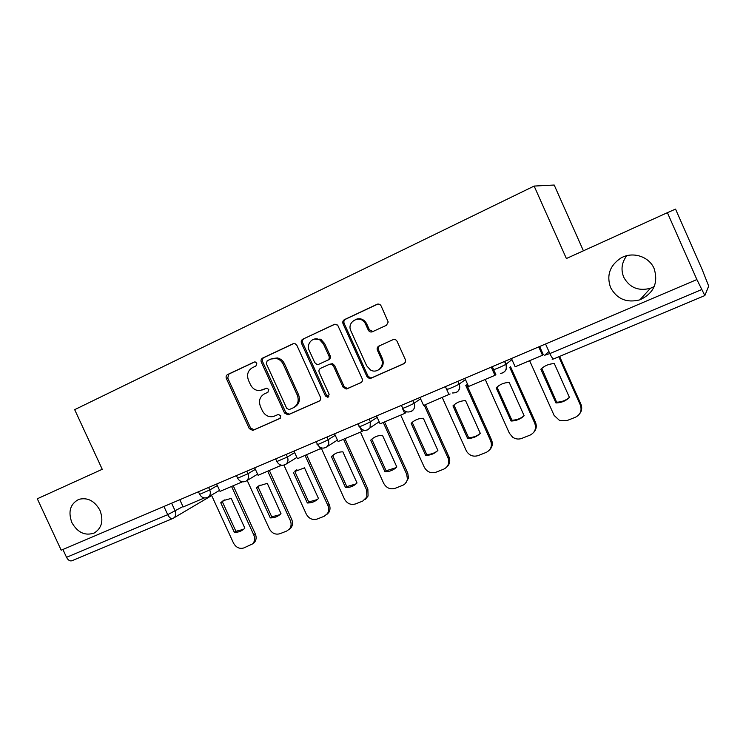 <?xml version="1.0" encoding="UTF-8"?>
<svg xmlns="http://www.w3.org/2000/svg" width="746" height="746" viewBox="0 0 746 746"><rect width="100%" height="100%" fill="white"/><g stroke="black" fill="none" stroke-linecap="round" stroke-linejoin="round"><path stroke-width="1.12" d="M256.81 363.218L255.179 361.922L254.134 362.071L227.567 374.557C226.141 375.434 225.749 376.749 226.374 378.511L249.295 428.652L252.819 430.423L279.862 418.497L280.748 415.727L278.342 414.45L273.362 416.529C268.579 417.359 264.914 415.429 262.359 410.729L260.438 406.523C258.442 400.863 259.767 396.648 264.42 393.869L267.907 392.284L268.784 389.496L266.798 388.172L259.645 390.643C255.552 390.606 252.493 388.601 250.451 384.628L248.521 380.413C246.516 374.734 247.831 370.482 252.465 367.647L255.934 366.025L256.81 363.218M610.582 287.583C616.942 299.071 626.715 303.165 639.891 299.845C653.766 293.318 658.513 282.902 654.121 268.588C649.067 256.335 632.449 251.178 620.831 258.079C609.78 265.548 606.358 275.386 610.582 287.583M626.78 255.71C621.716 262.443 620.7 269.614 623.731 277.223C629.512 287.658 638.399 291.35 650.409 288.292L654.223 286.548M71.868 522.582C77.64 532.644 85.091 536.113 94.238 532.998C101.838 528.131 103.75 520.577 99.955 510.329C94.649 500.864 87.618 497.2 78.862 499.354C70.236 503.858 67.905 511.597 71.868 522.582M386.465 325.293L388.209 322.011L381.141 305.981C380.162 304.256 378.772 303.706 377 304.321L344.456 319.614C342.88 320.575 342.423 321.974 343.057 323.829L366.92 376.534L369.214 378.418L370.986 378.241L403.819 363.74L405.348 362.174L405.302 359.525L397.124 341.398C396.135 339.672 394.755 339.104 392.965 339.7L378.865 346.088C377.262 347.03 376.777 348.438 377.42 350.294L381.448 359.218C385.001 366.239 377.047 374.026 370.52 370.007L366.687 365.82L350.956 331.075C346.116 321.414 360.887 314.001 365.465 323.876L368.356 330.245C369.363 331.839 370.706 332.352 372.385 331.765L386.465 325.293M534.145 186.071L566.382 258.536L667.39 212.675L696.876 279.554L61.209 550.212L37.3 498.776L102.239 469.29L74.675 409.657L534.145 186.071L554.203 185.036L583.409 250.805M296.917 345.454L295.183 343.757L292.991 343.803L262.573 358.108C261.109 359.003 260.69 360.346 261.314 362.136L284.524 413.042L288.04 414.851L319.074 401.171C320.594 400.294 321.032 398.951 320.407 397.142L296.917 345.454M302.829 339.188L334.283 324.398L337.64 325.06L362.136 378.651C362.77 380.488 362.304 381.868 360.728 382.773L346.2 389.039L343.039 387.109L333.453 365.969L331.457 364.169L329.462 364.29L320.547 368.347C319.018 369.251 318.57 370.613 319.204 372.431L329.135 394.308L327.792 397.273L325.424 395.949L301.505 343.3C300.871 341.481 301.309 340.111 302.829 339.188L335.047 324.165M667.39 212.675L675.531 209.094L702.228 269.698L708.691 286.1L704.849 295.565L696.876 279.554M172.69 518.535L72.017 560.712C69.965 561.393 68.138 560.255 66.543 557.318L167.71 514.675L182.947 506.562M62.906 549.494L66.543 557.318M266.369 388.237L262.62 389.925M254.74 361.913L228.919 374.044L227.726 377.989L250.581 427.999L254.106 429.771L280.31 418.208M293.738 343.58L263.851 357.623C262.387 358.518 261.967 359.861 262.601 361.642L285.737 412.426L289.252 414.226L319.642 400.835M267.189 360.766L266.303 363.582L286.697 408.342L289.084 409.629L293.131 407.866C297.906 405.087 299.286 400.826 297.281 395.082L283.275 364.309C281.746 361.176 279.405 359.218 276.244 358.444L270.891 359.022L267.189 360.766M293.877 407.484L294.334 407.251C299.099 404.491 300.47 400.238 298.475 394.503L297.281 395.082M272.159 358.546L277.493 357.968C280.645 358.733 282.986 360.682 284.506 363.806L298.475 394.503M361.316 382.418L347.049 388.815M329.462 364.29L332.576 363.666L334.572 365.456L344.139 386.549L347.291 388.47L348.13 388.246M304.023 338.749C302.512 339.672 302.074 341.034 302.699 342.852L326.552 395.371L328.818 396.695M323.484 343.999L319.866 339.962C313.469 335.859 305.757 343.664 309.282 350.592L314.756 362.631L316.901 364.468L318.71 364.3L327.625 360.234C329.163 359.32 329.62 357.94 328.977 356.112L323.484 343.999L324.631 343.552L321.022 339.523L313.982 339.15M324.631 343.552L330.114 355.628C330.748 357.455 330.291 358.826 328.753 359.74L318.71 364.3M355.889 319.363C360.337 317.843 363.88 319.213 366.519 323.475L369.41 329.816L372.944 331.513M378.52 369.895C382.857 367.461 384.171 363.74 382.456 358.714L381.448 359.218M379.751 345.687C378.25 346.657 377.812 348.037 378.436 349.818L382.456 358.714M377.793 304.079L345.557 319.223C343.99 320.174 343.524 321.582 344.167 323.428L367.955 375.984L370.249 377.868L372.012 377.69L404.425 363.377M233.265 485.795L255.309 533.866C256.699 537.297 256.335 540.253 254.2 542.724L252.596 543.937M243.457 529.39L235.895 531.273L222.355 501.778L224.425 499.932M204.395 497.918L183.134 506.954L179.805 499.717M231.586 486.504L253.799 534.957C255.197 538.398 254.824 541.354 252.698 543.834L243.793 547.965C239.447 549.14 236.006 547.499 233.479 543.041L211.472 495.13M220.751 502.757L234.337 532.346C238.077 532.439 241.303 531.301 244.026 528.905L244.828 528.121L231.195 498.403L223.222 500.641L220.751 502.757L222.355 501.778M234.337 532.346L235.895 531.273M269.371 470.558L291.686 519.384C293.019 522.61 292.749 525.473 290.875 527.972L289.01 529.548M279.815 514.721L271.749 516.838L258.041 486.886L260.102 485.059M242.338 481.832L220.023 491.381L216.657 484.033M241.601 482.27L241.284 481.571M267.767 471.23L290.269 520.447C291.602 523.673 291.332 526.545 289.457 529.054L286.725 531.04L279.89 533.735C275.414 534.947 271.889 533.297 269.325 528.774L247.196 480.443M256.531 487.837L270.285 517.883C274.509 517.957 278.081 516.54 280.99 513.64L267.282 483.352L258.629 485.982L256.531 487.837L258.041 486.886M270.285 517.883L271.749 516.838M306.587 454.846L329.191 504.455C330.413 507.355 330.282 510.031 328.809 512.502L326.58 514.684M317.339 499.559L308.713 501.965L294.829 471.537L296.852 469.738M281.503 465.215L258.116 475.305L254.694 467.835M280.393 465.896L279.825 464.655M305.077 455.48L327.867 505.48C329.089 508.39 328.958 511.075 327.485 513.556L324.146 516.297L317.106 519.067C312.49 520.326 308.881 518.657 306.27 514.069L283.937 465.14M293.402 472.451L307.333 502.981C311.735 503.028 315.446 501.536 318.477 498.496L304.489 467.826L294.829 471.537M307.333 502.981L308.713 501.965M344.96 438.648L367.862 489.059L368.067 496.015L365.344 499.335M356.084 483.874L346.815 486.625L332.753 455.703L334.702 453.978M321.89 448.029L297.449 458.706L293.98 451.106M320.463 448.989L319.549 446.957M343.552 439.245L366.64 490.047L366.845 497.032L362.733 501.079L355.469 503.942C350.713 505.247 347.011 503.569 344.372 498.915L321.386 448.402M331.429 456.589L345.538 487.604C350.06 487.642 353.893 486.103 357.036 482.979L342.871 451.824C338.553 451.843 334.879 453.288 331.849 456.17L332.753 455.703M345.538 487.604L346.815 486.625M384.563 421.928L407.764 473.169L408.538 477.962L405.367 483.464M396.126 467.639L386.13 470.801L371.881 439.385L370.659 440.233L384.955 471.752L386.13 470.801M362.929 430.004L363.209 430.638L361.885 431.505L338.087 441.548L334.572 433.818M361.885 431.505L360.383 428.185M320.286 339.803L319.922 338.982M383.267 422.478L406.654 474.13L407.428 478.932C406.962 482.028 405.339 484.182 402.551 485.385L395.054 488.341C390.158 489.693 386.363 488.005 383.668 483.277L360.458 432.111M384.955 471.752C389.608 471.761 393.562 470.166 396.816 466.977L382.465 435.3C377.784 435.356 373.849 436.997 370.659 440.233M425.453 404.677L449.353 457.792C450.351 461.532 449.484 464.609 446.742 467.033M437.548 450.78C434.405 453.251 430.787 454.482 426.703 454.473L412.268 422.534L411.158 423.336L425.64 455.386L426.703 454.473M405.246 411.093L405.927 412.603L404.724 413.424L380.106 423.812L376.543 415.951M404.724 413.424L402.439 408.37M362.826 320.724L362.202 319.353M364.412 320.761L365.773 323.764M368.58 329.965L369.158 331.261M377.122 348.867L377.709 350.163M424.26 405.181L448.355 458.715C449.484 463.583 447.917 467.071 443.656 469.187L435.916 472.237C430.862 473.645 426.964 471.938 424.232 467.136L400.714 415.121M425.64 455.386C430.433 455.368 434.517 453.727 437.883 450.453L423.346 418.254C418.525 418.329 414.468 420.026 411.158 423.336M466.744 384.777L491.502 439.823C493.022 443.749 492.36 447.134 489.525 449.978M452.971 405.889C456.412 402.495 460.608 400.751 465.569 400.639L480.303 433.389C476.946 436.177 473.048 437.585 468.591 437.613L453.969 405.134L452.971 405.889L467.649 438.48L468.591 437.613M450.118 393.944L423.579 405.47L419.961 397.459M449.055 394.709L445.409 386.624M465.793 385.477L490.626 440.709C492.425 446.043 490.924 449.959 486.112 452.449L478.111 455.601C473.318 457.028 469.458 455.582 466.53 451.283L442.285 397.571M480.303 433.389C476.806 436.736 472.591 438.434 467.649 438.48M510.553 366.724L535.469 422.32C536.933 426.041 536.383 429.342 533.819 432.242M524.112 415.681C520.615 418.637 516.53 420.138 511.877 420.194L497.05 387.155L496.183 387.864L511.066 421.014L511.877 420.194M492.295 366.659L495.866 374.623L494.943 375.341L468.563 386.475L464.898 378.325M494.943 375.341L491.25 367.107M509.732 367.368L534.723 423.159C536.542 428.586 534.957 432.587 529.977 435.16L521.715 438.415C518.526 439.553 515.477 439.133 512.586 437.165L509.387 433.24L485.236 379.444M511.066 421.014C516.157 420.94 520.512 419.187 524.14 415.755L509.21 382.437C504.091 382.577 499.755 384.386 496.183 387.864M559.593 356.429L580.92 404.22C582.3 407.661 581.899 410.822 579.707 413.722M569.412 397.385C565.757 400.499 561.496 402.094 556.619 402.178L541.801 368.356M539.638 346.498L543.265 354.62L542.501 355.273L515.16 366.808L511.448 358.509M542.501 355.273L538.752 346.881M558.791 356.765L580.332 405.013C582.15 410.542 580.491 414.627 575.334 417.284L566.792 420.651L559.836 420.716L554.119 415.438L529.632 360.7M540.859 369.233L555.947 402.961C561.188 402.859 565.701 401.04 569.468 397.515L554.325 363.61L553.718 363.638C548.683 363.945 544.403 365.81 540.859 369.233L541.587 368.571M555.947 402.961L556.619 402.178M548.935 351.562L544.701 355.217L549.839 353.576L701.622 289.597M171.617 503.205L175.226 511.047C176.382 514.087 175.832 516.437 173.594 518.097L172.941 518.433C171.086 519.011 169.342 517.761 167.71 514.675L163.934 506.478M504.725 361.372L505.993 364.197L511.952 359.647M457.932 381.29L459.182 384.069L465.476 379.602M401.423 405.358L402.654 408.071C399.987 409.787 411.876 404.742 413.993 403.26L412.762 400.527L414.002 403.25L420.576 398.83M369.149 419.093L370.361 421.779L377.196 417.378M326.99 437.044L328.184 439.683L335.243 435.291M286.222 454.407L287.406 457L294.661 452.608M246.777 471.202L247.942 473.747L255.384 469.346M208.6 487.455L209.747 489.963L217.356 485.553M198.464 491.773L199.648 494.346L209.747 489.963C210.913 493.059 210.335 495.465 208.013 497.172L207.444 497.461M236.445 475.603L237.638 478.205L247.942 473.747C249.108 476.815 248.539 479.24 246.245 481.011L245.518 481.403M275.666 458.902L276.869 461.532L287.406 457C288.543 459.984 288.021 462.399 285.83 464.264L284.851 464.814M316.192 441.641L317.404 444.308C314.971 445.875 325.732 441.268 328.184 439.683C329.275 442.453 328.855 444.812 326.944 446.751L325.489 447.675M358.089 423.803L359.311 426.498C356.756 428.139 368.076 423.308 370.361 421.779L370.044 427.812L367.526 429.948M402.765 408.314C406.085 415.811 417.592 410.682 413.993 403.26L414.002 403.25C415.289 407.008 414.291 409.796 411.009 411.605M447.451 389.058C445.026 390.662 456.972 385.617 459.098 384.134L459.182 384.069C460.478 387.901 459.424 390.755 456.03 392.62M493.833 369.363C491.717 370.837 503.709 365.792 505.825 364.318L505.993 364.197C507.299 368.104 506.189 371.023 502.655 372.953M545.55 343.981L549.839 353.576C551.574 357.25 552.879 359.012 553.756 358.873L553.802 358.845M211.025 495.941L172.941 518.433M254.339 429.677L253.062 430.33M250.581 427.999L249.295 428.652M227.726 377.989L226.374 378.511M228.919 374.044L227.567 374.557M289.588 414.105L288.376 414.729M285.737 412.426L284.524 413.042M262.601 361.642L261.314 362.136M263.851 357.623L262.573 358.108M284.506 363.806L283.275 364.309M334.786 324.221L334.283 324.398M344.139 386.549L343.039 387.109M334.572 365.456L333.453 365.969M326.552 395.371L325.424 395.949M302.699 342.852L301.505 343.3M328.753 359.74L327.625 360.234M330.114 355.628L328.977 356.112M369.326 329.667L368.282 330.086M366.706 323.848L365.652 324.249M378.436 349.818L377.42 350.294M372.012 377.69L370.986 378.241M367.955 375.984L366.92 376.534M344.167 323.428L343.057 323.829M345.557 319.223L344.456 319.614M377.597 304.116L377 304.321M253.799 534.957L255.309 533.866M290.269 520.447L291.686 519.384M327.867 505.48L329.191 504.455M366.64 490.047L367.862 489.059M406.654 474.13L407.764 473.169M447.964 457.69L448.961 456.766M490.626 440.709L491.502 439.823M534.723 423.159L535.469 422.32M580.332 405.013L580.92 404.22M650.409 288.292L639.891 299.845M95.106 532.523L94.238 532.998M199.732 494.533C201.83 497.834 204.59 498.71 208.013 497.172L219.557 490.355M457.839 381.337L459.098 384.134C460.357 389.99 458.1 392.937 452.337 392.983M504.538 361.446L505.825 364.318C507.177 369.27 505.462 372.31 500.687 373.438M237.732 478.4C239.914 481.813 242.758 482.69 246.245 481.011L257.594 474.167M276.962 461.737C279.293 465.317 282.249 466.157 285.83 464.264L296.861 457.438M317.507 444.523C320.099 448.374 323.242 449.12 326.944 446.751L337.416 440.075M359.413 426.721C362.761 431.197 366.305 431.561 370.044 427.812L379.182 421.779M704.802 295.584L553.756 358.873M552.171 359.302L553.635 358.919M254.106 429.771L252.819 430.423M289.252 414.226L288.04 414.851M277.493 357.968L276.244 358.444M347.291 388.47L346.2 389.039M332.576 363.666L331.457 364.169M328.744 396.769L327.792 397.273M321.022 339.523L319.866 339.962M369.41 329.816L368.356 330.245M366.519 323.475L365.465 323.876M370.249 377.868L369.214 378.418M223.222 500.641L224.014 500.156M252.698 543.834L254.2 542.724M258.629 485.982L260.074 485.077M289.457 529.054L290.875 527.972M294.884 471.071L296.311 470.157M327.485 513.556L328.809 512.502M331.849 456.17L333.173 455.284M366.845 497.032L368.067 496.015M407.428 478.932L408.538 477.962M448.355 458.715L449.353 457.792"/></g></svg>
